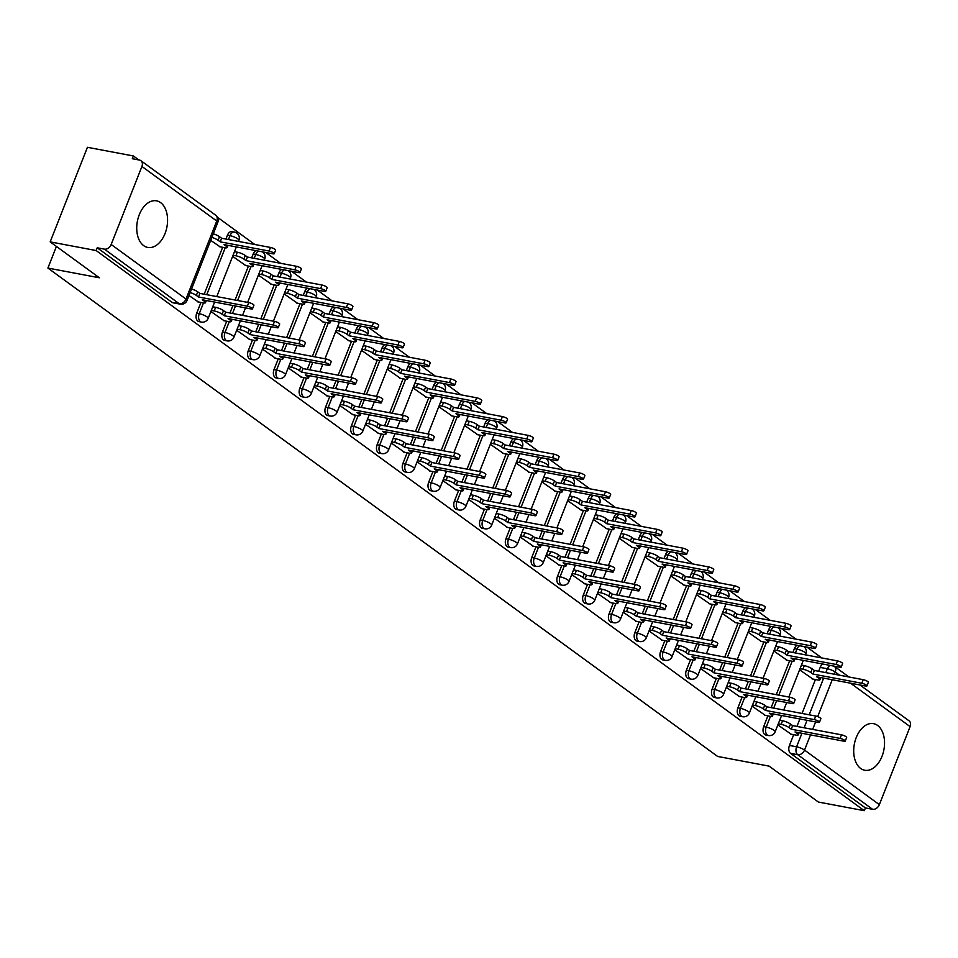<?xml version="1.0" encoding="UTF-8"?>
<svg xmlns="http://www.w3.org/2000/svg" width="958" height="958" viewBox="0 0 958 958"><rect width="100%" height="100%" fill="white"/><g stroke="black" fill="none" stroke-linecap="round" stroke-linejoin="round"><path stroke-width="1.44" d="M767.909 715.877L763.67 726.655A6.083 3.856 100.7 0 0 764.807 734.582A6.083 3.856 100.7 0 0 765.849 735.037L768.388 735.516A6.083 3.856 -79.3 0 1 767.346 735.061A6.083 3.856 -79.3 0 1 766.208 727.134L770.46 716.356M742.139 697.089L737.9 707.866A6.083 3.856 100.7 0 0 739.037 715.782A6.083 3.856 100.7 0 0 740.079 716.249L742.618 716.728A6.083 3.856 -79.3 0 1 741.576 716.261A6.083 3.856 -79.3 0 1 740.438 708.345L744.689 697.556M716.368 678.3L712.129 689.065A6.083 3.856 100.7 0 0 713.255 696.993A6.083 3.856 100.7 0 0 714.309 697.448L716.847 697.927A6.083 3.856 -79.3 0 1 715.806 697.472A6.083 3.856 -79.3 0 1 714.668 689.544L718.919 678.767M690.598 659.499L686.359 670.277A6.083 3.856 100.7 0 0 687.485 678.204A6.083 3.856 100.7 0 0 688.539 678.659L691.077 679.138A6.083 3.856 -79.3 0 1 690.023 678.683A6.083 3.856 -79.3 0 1 688.898 670.756L693.149 659.978M664.828 640.71L660.589 651.488A6.083 3.856 100.7 0 0 661.715 659.403A6.083 3.856 100.7 0 0 662.768 659.87L665.307 660.349A6.083 3.856 -79.3 0 1 664.253 659.882A6.083 3.856 -79.3 0 1 663.128 651.967L667.367 641.177M639.058 621.922L634.819 632.687A6.083 3.856 100.7 0 0 635.944 640.615A6.083 3.856 100.7 0 0 636.998 641.082L639.537 641.549A6.083 3.856 -79.3 0 1 638.483 641.094A6.083 3.856 -79.3 0 1 637.357 633.166L641.597 622.389M613.288 603.121L609.048 613.898A6.083 3.856 100.7 0 0 610.174 621.826A6.083 3.856 100.7 0 0 611.216 622.281L613.767 622.76A6.083 3.856 -79.3 0 1 612.713 622.305A6.083 3.856 -79.3 0 1 611.587 614.377L615.826 603.6M587.517 584.332L583.266 595.11A6.083 3.856 100.7 0 0 584.404 603.025A6.083 3.856 100.7 0 0 585.446 603.492L587.984 603.971A6.083 3.856 -79.3 0 1 586.943 603.504A6.083 3.856 -79.3 0 1 585.817 595.589L590.056 584.811M561.747 565.543L557.496 576.309A6.083 3.856 100.7 0 0 558.634 584.236A6.083 3.856 100.7 0 0 559.676 584.703L562.214 585.182A6.083 3.856 -79.3 0 1 561.172 584.715A6.083 3.856 -79.3 0 1 560.035 576.788L564.286 566.01M535.977 546.743L531.726 557.52A6.083 3.856 100.7 0 0 532.864 565.448A6.083 3.856 100.7 0 0 533.905 565.903L536.444 566.382A6.083 3.856 -79.3 0 1 535.402 565.927A6.083 3.856 -79.3 0 1 534.265 557.999L538.516 547.222M510.207 527.954L505.956 538.731A6.083 3.856 100.7 0 0 507.093 546.659A6.083 3.856 100.7 0 0 508.135 547.114L510.674 547.593A6.083 3.856 -79.3 0 1 509.632 547.126A6.083 3.856 -79.3 0 1 508.494 539.21L512.746 528.433M484.425 509.165L480.186 519.931A6.083 3.856 100.7 0 0 481.323 527.858A6.083 3.856 100.7 0 0 482.365 528.325L484.904 528.804A6.083 3.856 -79.3 0 1 483.862 528.337A6.083 3.856 -79.3 0 1 482.724 520.41L486.975 509.632M458.654 490.376L454.415 501.142A6.083 3.856 100.7 0 0 455.541 509.069A6.083 3.856 100.7 0 0 456.595 509.524L459.133 510.003A6.083 3.856 -79.3 0 1 458.092 509.548A6.083 3.856 -79.3 0 1 456.954 501.621L461.205 490.843M432.884 471.576L428.645 482.353A6.083 3.856 100.7 0 0 429.771 490.28A6.083 3.856 100.7 0 0 430.825 490.736L433.363 491.214A6.083 3.856 -79.3 0 1 432.321 490.759A6.083 3.856 -79.3 0 1 431.184 482.832L435.435 472.054M407.114 452.787L402.875 463.564A6.083 3.856 100.7 0 0 404.001 471.48A6.083 3.856 100.7 0 0 405.054 471.947L407.593 472.426A6.083 3.856 -79.3 0 1 406.539 471.959A6.083 3.856 -79.3 0 1 405.414 464.043L409.653 453.254M381.344 433.998L377.105 444.763A6.083 3.856 100.7 0 0 378.23 452.691A6.083 3.856 100.7 0 0 379.284 453.146L381.823 453.625A6.083 3.856 -79.3 0 1 380.769 453.17A6.083 3.856 -79.3 0 1 379.643 445.242L383.883 434.465M355.574 415.197L351.335 425.975A6.083 3.856 100.7 0 0 352.46 433.902A6.083 3.856 100.7 0 0 353.502 434.357L356.053 434.836A6.083 3.856 -79.3 0 1 354.999 434.381A6.083 3.856 -79.3 0 1 353.873 426.454L358.112 415.676M329.803 396.408L325.552 407.186A6.083 3.856 100.7 0 0 326.69 415.101A6.083 3.856 100.7 0 0 327.732 415.568L330.282 416.047A6.083 3.856 -79.3 0 1 329.229 415.58A6.083 3.856 -79.3 0 1 328.103 407.665L332.342 396.875M304.033 377.62L299.782 388.385A6.083 3.856 100.7 0 0 300.92 396.313A6.083 3.856 100.7 0 0 301.962 396.78L304.5 397.259A6.083 3.856 -79.3 0 1 303.458 396.792A6.083 3.856 -79.3 0 1 302.333 388.864L306.572 378.087M278.263 358.819L274.012 369.596A6.083 3.856 100.7 0 0 275.15 377.524A6.083 3.856 100.7 0 0 276.191 377.979L278.73 378.458A6.083 3.856 -79.3 0 1 277.688 378.003A6.083 3.856 -79.3 0 1 276.551 370.075L280.802 359.298M252.493 340.03L248.242 350.808A6.083 3.856 100.7 0 0 249.379 358.723A6.083 3.856 100.7 0 0 250.421 359.19L252.96 359.669A6.083 3.856 -79.3 0 1 251.918 359.202A6.083 3.856 -79.3 0 1 250.78 351.287L255.032 340.509M226.711 321.241L222.472 332.007A6.083 3.856 100.7 0 0 223.609 339.934A6.083 3.856 100.7 0 0 224.651 340.401L227.19 340.88A6.083 3.856 -79.3 0 1 226.148 340.413A6.083 3.856 -79.3 0 1 225.01 332.486L229.261 321.708M200.941 302.441L196.701 313.218A6.083 3.856 100.7 0 0 197.827 321.146A6.083 3.856 100.7 0 0 198.881 321.601L201.419 322.08A6.083 3.856 -79.3 0 1 200.378 321.625A6.083 3.856 -79.3 0 1 199.24 313.697L203.491 302.92M160.621 202.629A23.71 15.041 100.7 0 0 156.537 200.833A23.71 15.041 100.7 0 0 138.168 217.981A23.71 15.041 100.7 0 0 143.676 245.643A23.71 15.041 100.7 0 0 147.76 247.439A23.71 15.041 100.7 0 0 166.141 230.291A23.71 15.041 100.7 0 0 160.621 202.629M877.6 725.445A23.71 15.041 100.7 0 0 873.516 723.649A23.71 15.041 100.7 0 0 855.135 740.797A23.71 15.041 100.7 0 0 860.655 768.46A23.71 15.041 100.7 0 0 864.739 770.256A23.71 15.041 100.7 0 0 883.108 753.108A23.71 15.041 100.7 0 0 877.6 725.445M821.784 657.93L806.935 647.105M796.014 639.142L781.165 628.316M770.244 620.353L755.395 609.516M744.474 601.552L729.613 590.727M718.704 582.763L703.843 571.938M692.933 563.975L678.072 553.137M667.151 545.174L652.302 534.348M641.381 526.385L626.532 515.56M615.611 507.596L600.762 496.759M589.841 488.796L574.992 477.97M564.07 470.007L549.221 459.181M538.3 451.218L523.451 440.381M512.53 432.429L497.681 421.592M486.76 413.628L471.899 402.803M460.99 394.84L446.129 384.014M435.219 376.051L420.358 365.214M409.437 357.25L394.588 346.425M383.667 338.461L368.818 327.636M357.897 319.673L343.048 308.835M332.127 300.872L317.278 290.046M306.356 282.083L291.507 271.258M280.586 263.294L265.737 252.457M254.816 244.506L217.49 217.286M138.874 159.95L133.39 155.962L132.312 158.717L139.473 160.07A6.083 4.503 -53.9 0 1 140.874 160.669A6.083 4.503 -53.9 0 1 141.916 166.453L111.176 244.482L186.008 299.052L216.748 221.023L141.916 166.453M50.175 241.883L96.135 250.541L864.32 810.696L818.36 802.038L769.13 766.137L717.626 756.437L47.9 268.072L99.404 277.784L50.175 241.883L87.429 147.304L133.39 155.962M859.865 684.946L909.058 720.823A6.083 4.503 126.1 0 1 910.1 726.607L879.36 804.648A6.083 4.503 126.1 0 1 872.57 809.294L865.409 807.941L790.578 753.371A6.083 3.856 -79.3 0 1 789.44 745.444L793.691 734.666M796.936 726.427L799.882 718.955M802.05 713.459L815.414 679.521M818.659 671.283L820.18 667.415L827.341 668.756A6.083 3.856 -79.3 0 1 830.143 665.415M865.409 807.941L864.32 810.696M97.225 247.787L172.057 302.357A6.083 3.856 100.7 0 0 173.111 302.812L180.272 304.165A6.083 3.856 -79.3 0 1 179.218 303.698L104.386 249.128L97.225 247.787L96.135 250.541M104.386 249.128A6.083 4.503 -53.9 0 0 111.176 244.482M188.977 295.519L198.366 301.962M210.7 240.374L220.089 246.817M210.892 311.506L224.148 320.75M232.614 256.349L245.871 265.606M236.662 330.294L249.918 339.551M258.385 275.15L271.641 284.394M262.432 349.083L275.688 358.34M284.167 293.938L297.411 303.195M288.214 367.884L301.459 377.129M309.937 312.727L323.181 321.984M313.984 386.673L327.229 395.929M335.707 331.528L348.951 340.773M339.755 405.462L352.999 414.718M361.477 350.317L374.722 359.573M365.525 424.262L378.769 433.507M387.248 369.105L400.492 378.362M391.295 443.051L404.539 452.296M413.018 387.906L426.262 397.151M417.065 461.84L430.31 471.096M438.788 406.695L452.032 415.952M442.836 480.629L456.08 489.885M464.558 425.484L477.803 434.74M468.606 499.429L481.862 508.674M490.328 444.284L503.585 453.529M494.376 518.218L507.632 527.475M516.099 463.073L529.355 472.318M520.146 537.007L533.402 546.264M541.869 481.862L555.125 491.119M545.928 555.808L559.173 565.052M567.651 500.651L580.895 509.907M571.698 574.596L584.943 583.853M593.421 519.452L606.665 528.696M597.469 593.385L610.713 602.642M619.191 538.24L632.436 547.497M623.239 612.186L636.483 621.431M644.962 557.029L658.206 566.286M649.009 630.975L662.253 640.219M670.732 575.83L683.976 585.075M674.779 649.764L688.024 659.02M696.502 594.619L709.746 603.875M700.549 668.552L713.794 677.809M722.272 613.407L735.516 622.664M726.32 687.353L739.564 696.598M748.042 632.208L761.299 641.453M752.09 706.142L765.346 715.398M773.813 650.997L787.069 660.242M771.166 707.639L774.112 700.154M776.267 694.658L789.643 660.733M792.889 652.494L794.41 648.614L796.948 649.093A6.083 3.856 -79.3 0 1 799.75 645.752M745.396 688.85L748.33 681.366M750.497 675.869L763.861 641.944M767.119 633.693L768.639 629.825L771.178 630.304A6.083 3.856 -79.3 0 1 773.98 626.963M719.614 670.049L722.56 662.577M724.727 657.08L738.091 623.143M741.336 614.904L742.869 611.036L745.408 611.515A6.083 3.856 -79.3 0 1 748.21 608.162M693.843 651.26L696.789 643.788M698.957 638.279L712.321 604.354M715.566 596.115L717.099 592.248L719.638 592.727A6.083 3.856 -79.3 0 1 722.44 589.374M668.073 632.472L671.019 624.987M673.187 619.491L686.551 585.566M689.796 577.315L691.329 573.447L693.867 573.926A6.083 3.856 -79.3 0 1 696.67 570.585M642.303 613.671L645.249 606.198M647.416 600.702L660.78 566.765M664.026 558.526L665.547 554.658L668.097 555.137A6.083 3.856 -79.3 0 1 670.899 551.784M616.533 594.882L619.479 587.41M621.646 581.913L635.01 547.976M638.256 539.737L639.776 535.869L642.327 536.348A6.083 3.856 -79.3 0 1 645.129 532.995M590.763 576.093L593.709 568.609M595.876 563.112L609.24 529.187M612.485 520.948L614.006 517.069L616.545 517.548A6.083 3.856 -79.3 0 1 619.359 514.207M564.992 557.293L567.938 549.82M570.106 544.324L583.47 510.398M586.715 502.148L588.236 498.28L590.775 498.759A6.083 3.856 -79.3 0 1 593.589 495.418M539.222 538.504L542.168 531.031M544.336 525.535L557.7 491.598M560.945 483.359L562.466 479.491L565.004 479.97A6.083 3.856 -79.3 0 1 567.819 476.617M513.452 519.715L516.398 512.231M518.553 506.734L531.929 472.809M535.175 464.57L536.696 460.69L539.234 461.169A6.083 3.856 -79.3 0 1 542.036 457.828M487.682 500.926L490.628 493.442M492.783 487.945L506.147 454.02M509.405 445.769L510.925 441.901L513.464 442.38A6.083 3.856 -79.3 0 1 516.266 439.039M461.9 482.125L464.846 474.653M467.013 469.157L480.377 435.219M483.622 426.981L485.155 423.113L487.694 423.592A6.083 3.856 -79.3 0 1 490.496 420.239M436.13 463.337L439.075 455.852M441.243 450.356L454.607 416.431M457.852 408.192L459.385 404.312L461.924 404.791A6.083 3.856 -79.3 0 1 464.726 401.45M410.359 444.548L413.305 437.064M415.473 431.567L428.837 397.642M432.082 389.391L433.615 385.523L436.153 386.002A6.083 3.856 -79.3 0 1 438.956 382.661M384.589 425.747L387.535 418.275M389.702 412.778L403.067 378.841M406.312 370.602L407.845 366.734L410.383 367.213A6.083 3.856 -79.3 0 1 413.185 363.86M358.819 406.958L361.765 399.486M363.932 393.978L377.296 360.052M380.542 351.814L382.062 347.946L384.613 348.425A6.083 3.856 -79.3 0 1 387.415 345.072M333.049 388.17L335.995 380.685M338.162 375.189L351.526 341.264M354.771 333.013L356.292 329.145L358.831 329.624A6.083 3.856 -79.3 0 1 361.645 326.283M307.279 369.369L310.224 361.896M312.392 356.4L325.756 322.463M329.001 314.224L330.522 310.356L333.061 310.835A6.083 3.856 -79.3 0 1 335.875 307.482M281.508 350.58L284.454 343.108M286.622 337.611L299.986 303.674M303.231 295.435L304.752 291.567L307.29 292.046A6.083 3.856 -79.3 0 1 310.105 288.693M255.738 331.791L258.684 324.307M260.839 318.81L274.216 284.885M277.461 276.646L278.982 272.767L281.52 273.246A6.083 3.856 -79.3 0 1 284.322 269.905M229.968 312.991L232.914 305.518M235.069 300.022L248.433 266.096M251.691 257.846L253.211 253.978L255.75 254.457A6.083 3.856 -79.3 0 1 258.552 251.116M204.186 294.202L222.663 247.296M225.92 239.057L227.441 235.189L229.98 235.668A6.083 3.856 -79.3 0 1 234.411 232.099L231.872 231.62A6.083 3.856 100.7 0 0 227.441 235.189M56.426 246.434L47.9 268.072M777.86 724.931L791.116 734.187M799.583 669.786L812.839 679.042M797.212 645.273A6.083 3.856 100.7 0 0 794.41 648.614M771.441 626.484A6.083 3.856 100.7 0 0 768.639 629.825M745.671 607.683A6.083 3.856 100.7 0 0 742.869 611.036M719.901 588.895A6.083 3.856 100.7 0 0 717.099 592.248M694.131 570.106A6.083 3.856 100.7 0 0 691.329 573.447M668.361 551.305A6.083 3.856 100.7 0 0 665.547 554.658M642.59 532.516A6.083 3.856 100.7 0 0 639.776 535.869M616.82 513.727A6.083 3.856 100.7 0 0 614.006 517.069M591.038 494.939A6.083 3.856 100.7 0 0 588.236 498.28M565.268 476.138A6.083 3.856 100.7 0 0 562.466 479.491M539.498 457.349A6.083 3.856 100.7 0 0 536.696 460.69M513.727 438.56A6.083 3.856 100.7 0 0 510.925 441.901M487.957 419.76A6.083 3.856 100.7 0 0 485.155 423.113M462.187 400.971A6.083 3.856 100.7 0 0 459.385 404.312M436.417 382.182A6.083 3.856 100.7 0 0 433.615 385.523M410.647 363.381A6.083 3.856 100.7 0 0 407.845 366.734M384.876 344.593A6.083 3.856 100.7 0 0 382.062 347.946M359.106 325.804A6.083 3.856 100.7 0 0 356.292 329.145M333.324 307.003A6.083 3.856 100.7 0 0 330.522 310.356M307.554 288.214A6.083 3.856 100.7 0 0 304.752 291.567M281.784 269.426A6.083 3.856 100.7 0 0 278.982 272.767M256.014 250.637A6.083 3.856 100.7 0 0 253.211 253.978M822.982 664.062A6.083 3.856 100.7 0 0 820.18 667.415M197.611 301.818L203.12 302.86A6.083 1.353 -158.5 0 0 205.479 302.68A6.083 1.353 -158.5 0 0 204.437 301.315L202.294 299.746L251.14 308.955A3.497 0.778 -158.5 0 0 252.493 308.847A3.497 0.778 -158.5 0 0 250.864 307.446A3.497 0.778 -158.5 0 0 247.344 306.177L198.486 296.98L196.342 295.411A6.083 1.353 -158.5 0 0 190.139 292.561M191.552 288.981A6.083 1.353 21.5 0 1 197.755 291.831L199.899 293.399L248.757 302.596A3.497 0.778 21.5 0 1 252.277 303.854A3.497 0.778 21.5 0 1 253.906 305.267L252.493 308.847M198.486 296.98L199.899 293.399M213.275 233.824A6.083 1.353 21.5 0 1 219.478 236.686L221.621 238.243L220.208 241.835L218.065 240.266A6.083 1.353 -158.5 0 0 211.862 237.416M219.334 246.673L224.843 247.703A6.083 1.353 -158.5 0 0 227.202 247.523A6.083 1.353 -158.5 0 0 226.16 246.17L224.016 244.601L272.862 253.81A3.497 0.778 -158.5 0 0 274.216 253.702A3.497 0.778 -158.5 0 0 272.587 252.301A3.497 0.778 -158.5 0 0 269.066 251.032L220.208 241.835M221.621 238.243L270.479 247.451A3.497 0.778 21.5 0 1 274 248.709A3.497 0.778 21.5 0 1 275.629 250.122L274.216 253.702M223.382 320.607L228.89 321.649A6.083 1.353 -158.5 0 0 231.249 321.469A6.083 1.353 -158.5 0 0 230.207 320.104L228.064 318.547L276.91 327.744A3.497 0.778 -158.5 0 0 278.263 327.636A3.497 0.778 -158.5 0 0 276.634 326.235A3.497 0.778 -158.5 0 0 273.114 324.978L224.268 315.769L222.112 314.212A6.083 1.353 -158.5 0 0 214.197 310.931L215.598 307.338A6.083 1.353 21.5 0 1 223.525 310.62L225.669 312.188L274.527 321.385A3.497 0.778 21.5 0 1 278.048 322.654A3.497 0.778 21.5 0 1 279.676 324.055L278.263 327.636M212.748 306.799L215.598 307.338M211.335 310.392L214.197 310.931M224.268 315.769L225.669 312.188M249.164 339.407L254.66 340.437A6.083 1.353 -158.5 0 0 257.019 340.258A6.083 1.353 -158.5 0 0 255.978 338.904L253.834 337.336L302.68 346.533A3.497 0.778 -158.5 0 0 304.033 346.437A3.497 0.778 -158.5 0 0 302.405 345.024A3.497 0.778 -158.5 0 0 298.884 343.766L250.038 334.57L247.882 333.001A6.083 1.353 -158.5 0 0 239.967 329.72L241.38 326.139A6.083 1.353 21.5 0 1 249.296 329.42L251.451 330.977L300.297 340.186A3.497 0.778 21.5 0 1 303.818 341.443A3.497 0.778 21.5 0 1 305.446 342.844L304.033 346.437M238.518 325.6L241.38 326.139M237.105 329.181L239.967 329.72M250.038 334.57L251.451 330.977M274.934 358.196L280.443 359.238A6.083 1.353 -158.5 0 0 282.79 359.058A6.083 1.353 -158.5 0 0 281.748 357.693L279.604 356.125L328.45 365.333A3.497 0.778 -158.5 0 0 329.803 365.226A3.497 0.778 -158.5 0 0 328.175 363.824A3.497 0.778 -158.5 0 0 324.654 362.555L275.808 353.358L273.653 351.79A6.083 1.353 -158.5 0 0 265.737 348.508L267.15 344.928A6.083 1.353 21.5 0 1 275.066 348.209L277.221 349.778L326.067 358.975A3.497 0.778 21.5 0 1 329.588 360.232A3.497 0.778 21.5 0 1 331.217 361.645L329.803 365.226M264.288 344.389L267.15 344.928M262.875 347.97L265.737 348.508M275.808 353.358L277.221 349.778M234.471 251.655L237.321 252.194A6.083 1.353 21.5 0 1 245.248 255.475L247.392 257.043L245.99 260.624L243.835 259.055A6.083 1.353 -158.5 0 0 235.919 255.774L233.057 255.247M245.116 265.462L250.613 266.504A6.083 1.353 -158.5 0 0 252.972 266.324A6.083 1.353 -158.5 0 0 251.93 264.959L249.787 263.39L298.633 272.599A3.497 0.778 -158.5 0 0 299.986 272.491A3.497 0.778 -158.5 0 0 298.357 271.09A3.497 0.778 -158.5 0 0 294.836 269.833L245.99 260.624M247.392 257.043L296.25 266.24A3.497 0.778 21.5 0 1 299.77 267.498A3.497 0.778 21.5 0 1 301.399 268.911L299.986 272.491M260.241 270.455L263.103 270.982A6.083 1.353 21.5 0 1 271.018 274.263L273.174 275.832L271.761 279.413L269.605 277.856A6.083 1.353 -158.5 0 0 261.69 274.575L258.828 274.036M270.886 284.251L276.383 285.292A6.083 1.353 -158.5 0 0 278.742 285.113A6.083 1.353 -158.5 0 0 277.7 283.76L275.557 282.191L324.403 291.388A3.497 0.778 -158.5 0 0 325.756 291.292A3.497 0.778 -158.5 0 0 324.127 289.879A3.497 0.778 -158.5 0 0 320.607 288.621L271.761 279.413M273.174 275.832L322.02 285.029A3.497 0.778 21.5 0 1 325.54 286.298A3.497 0.778 21.5 0 1 327.169 287.699L325.756 291.292M286.011 289.244L288.873 289.783A6.083 1.353 21.5 0 1 296.788 293.064L298.944 294.621L297.531 298.213L295.375 296.645A6.083 1.353 -158.5 0 0 287.46 293.364L284.598 292.825M296.657 303.051L302.165 304.081A6.083 1.353 -158.5 0 0 304.512 303.902A6.083 1.353 -158.5 0 0 303.47 302.548L301.327 300.98L350.173 310.188A3.497 0.778 -158.5 0 0 351.526 310.081A3.497 0.778 -158.5 0 0 349.898 308.668A3.497 0.778 -158.5 0 0 346.377 307.41L297.531 298.213M298.944 294.621L347.79 303.83A3.497 0.778 21.5 0 1 351.311 305.087A3.497 0.778 21.5 0 1 352.939 306.488L351.526 310.081M300.704 376.985L306.213 378.027A6.083 1.353 -158.5 0 0 308.56 377.847A6.083 1.353 -158.5 0 0 307.518 376.482L305.374 374.925L354.221 384.122A3.497 0.778 -158.5 0 0 355.574 384.014A3.497 0.778 -158.5 0 0 353.945 382.613A3.497 0.778 -158.5 0 0 350.424 381.356L301.578 372.147L299.423 370.578A6.083 1.353 -158.5 0 0 291.507 367.309L292.92 363.717A6.083 1.353 21.5 0 1 300.836 366.998L302.991 368.567L351.837 377.763A3.497 0.778 21.5 0 1 355.358 379.033A3.497 0.778 21.5 0 1 356.987 380.434L355.574 384.014M290.058 363.178L292.92 363.717M288.645 366.77L291.507 367.309M301.578 372.147L302.991 368.567M326.474 395.786L331.983 396.816A6.083 1.353 -158.5 0 0 334.33 396.636A6.083 1.353 -158.5 0 0 333.3 395.283L331.145 393.714L380.003 402.911A3.497 0.778 -158.5 0 0 381.356 402.815A3.497 0.778 -158.5 0 0 379.715 401.402A3.497 0.778 -158.5 0 0 376.195 400.145L327.349 390.948L325.205 389.379A6.083 1.353 -158.5 0 0 317.278 386.098L318.691 382.517A6.083 1.353 21.5 0 1 326.606 385.787L328.762 387.355L377.608 396.564A3.497 0.778 21.5 0 1 381.128 397.821A3.497 0.778 21.5 0 1 382.757 399.223L381.356 402.815M315.829 381.979L318.691 382.517M314.416 385.559L317.278 386.098M327.349 390.948L328.762 387.355M311.781 308.033L314.643 308.572A6.083 1.353 21.5 0 1 322.559 311.853L324.714 313.422L323.301 317.002L321.158 315.433A6.083 1.353 -158.5 0 0 313.23 312.152L310.368 311.613M322.427 321.84L327.935 322.882A6.083 1.353 -158.5 0 0 330.282 322.702A6.083 1.353 -158.5 0 0 329.241 321.337L327.097 319.768L375.943 328.977A3.497 0.778 -158.5 0 0 377.296 328.869A3.497 0.778 -158.5 0 0 375.668 327.468A3.497 0.778 -158.5 0 0 372.147 326.199L323.301 317.002M324.714 313.422L373.56 322.618A3.497 0.778 21.5 0 1 377.081 323.876A3.497 0.778 21.5 0 1 378.709 325.289L377.296 328.869M337.551 326.822L340.413 327.361A6.083 1.353 21.5 0 1 348.341 330.642L350.484 332.21L349.071 335.791L346.928 334.234A6.083 1.353 -158.5 0 0 339 330.953L336.138 330.414M348.197 340.629L353.706 341.671A6.083 1.353 -158.5 0 0 356.053 341.491A6.083 1.353 -158.5 0 0 355.023 340.126L352.867 338.569L401.725 347.766A3.497 0.778 -158.5 0 0 403.079 347.658A3.497 0.778 -158.5 0 0 401.438 346.257A3.497 0.778 -158.5 0 0 397.917 345L349.071 335.791M350.484 332.21L399.33 341.407A3.497 0.778 21.5 0 1 402.851 342.677A3.497 0.778 21.5 0 1 404.492 344.078L403.079 347.658M352.245 414.575L357.753 415.616A6.083 1.353 -158.5 0 0 360.1 415.425A6.083 1.353 -158.5 0 0 359.07 414.072L356.915 412.503L405.773 421.712A3.497 0.778 -158.5 0 0 407.126 421.604A3.497 0.778 -158.5 0 0 405.485 420.203A3.497 0.778 -158.5 0 0 401.965 418.933L353.119 409.737L350.975 408.168A6.083 1.353 -158.5 0 0 343.048 404.887L344.461 401.306A6.083 1.353 21.5 0 1 352.388 404.587L354.532 406.156L403.378 415.353A3.497 0.778 21.5 0 1 406.899 416.61A3.497 0.778 21.5 0 1 408.539 418.023L407.126 421.604M341.599 400.767L344.461 401.306M340.186 404.348L343.048 404.887M353.119 409.737L354.532 406.156M378.015 433.363L383.523 434.405A6.083 1.353 -158.5 0 0 385.87 434.225A6.083 1.353 -158.5 0 0 384.841 432.86L382.685 431.304L431.543 440.5A3.497 0.778 -158.5 0 0 432.896 440.393A3.497 0.778 -158.5 0 0 431.256 438.992A3.497 0.778 -158.5 0 0 427.735 437.734L378.889 428.525L376.745 426.957A6.083 1.353 -158.5 0 0 368.818 423.687L370.231 420.095A6.083 1.353 21.5 0 1 378.159 423.376L380.302 424.945L429.148 434.142A3.497 0.778 21.5 0 1 432.669 435.411A3.497 0.778 21.5 0 1 434.309 436.812L432.896 440.393M367.369 419.556L370.231 420.095M365.956 423.149L368.818 423.687M378.889 428.525L380.302 424.945M403.785 452.164L409.294 453.194A6.083 1.353 -158.5 0 0 411.653 453.014A6.083 1.353 -158.5 0 0 410.611 451.661L408.455 450.092L457.313 459.289A3.497 0.778 -158.5 0 0 458.666 459.193A3.497 0.778 -158.5 0 0 457.026 457.78A3.497 0.778 -158.5 0 0 453.517 456.523L404.659 447.314L402.516 445.757A6.083 1.353 -158.5 0 0 394.588 442.476L396.001 438.896A6.083 1.353 21.5 0 1 403.929 442.165L406.072 443.734L454.918 452.942A3.497 0.778 21.5 0 1 458.439 454.2A3.497 0.778 21.5 0 1 460.079 455.601L458.666 459.193M393.139 438.357L396.001 438.896M391.738 441.937L394.588 442.476M404.659 447.314L406.072 443.734M429.555 470.953L435.064 471.983A6.083 1.353 -158.5 0 0 437.423 471.803A6.083 1.353 -158.5 0 0 436.381 470.45L434.237 468.881L483.083 478.09A3.497 0.778 -158.5 0 0 484.437 477.982A3.497 0.778 -158.5 0 0 482.796 476.569A3.497 0.778 -158.5 0 0 479.287 475.312L430.429 466.115L428.286 464.546A6.083 1.353 -158.5 0 0 420.358 461.265L421.771 457.685A6.083 1.353 21.5 0 1 429.699 460.966L431.842 462.522L480.7 471.731A3.497 0.778 21.5 0 1 484.209 472.989A3.497 0.778 21.5 0 1 485.85 474.402L484.437 477.982M418.921 457.146L421.771 457.685M417.508 460.726L420.358 461.265M430.429 466.115L431.842 462.522M455.325 489.742L460.834 490.783A6.083 1.353 -158.5 0 0 463.193 490.604A6.083 1.353 -158.5 0 0 462.151 489.239L460.008 487.67L508.854 496.879A3.497 0.778 -158.5 0 0 510.207 496.771A3.497 0.778 -158.5 0 0 508.578 495.37A3.497 0.778 -158.5 0 0 505.058 494.1L456.2 484.904L454.056 483.335A6.083 1.353 -158.5 0 0 446.129 480.054L447.542 476.473A6.083 1.353 21.5 0 1 455.469 479.754L457.613 481.323L506.471 490.52A3.497 0.778 21.5 0 1 509.991 491.777A3.497 0.778 21.5 0 1 511.62 493.19L510.207 496.771M444.692 475.934L447.542 476.473M443.279 479.527L446.129 480.054M456.2 484.904L457.613 481.323M481.096 508.53L486.604 509.572A6.083 1.353 -158.5 0 0 488.963 509.393A6.083 1.353 -158.5 0 0 487.921 508.039L485.778 506.471L534.624 515.667A3.497 0.778 -158.5 0 0 535.977 515.56A3.497 0.778 -158.5 0 0 534.348 514.159A3.497 0.778 -158.5 0 0 530.828 512.901L481.97 503.692L479.826 502.136A6.083 1.353 -158.5 0 0 471.899 498.855L473.312 495.262A6.083 1.353 21.5 0 1 481.239 498.543L483.383 500.112L532.241 509.309A3.497 0.778 21.5 0 1 535.761 510.578A3.497 0.778 21.5 0 1 537.39 511.979L535.977 515.56M470.462 494.723L473.312 495.262M469.049 498.316L471.899 498.855M481.97 503.692L483.383 500.112M506.878 527.331L512.374 528.361A6.083 1.353 -158.5 0 0 514.733 528.181A6.083 1.353 -158.5 0 0 513.692 526.828L511.548 525.259L560.394 534.456A3.497 0.778 -158.5 0 0 561.747 534.36A3.497 0.778 -158.5 0 0 560.119 532.947A3.497 0.778 -158.5 0 0 556.598 531.69L507.752 522.493L505.596 520.924A6.083 1.353 -158.5 0 0 497.681 517.643L499.082 514.063A6.083 1.353 21.5 0 1 507.01 517.344L509.165 518.901L558.011 528.109A3.497 0.778 21.5 0 1 561.532 529.367A3.497 0.778 21.5 0 1 563.16 530.768L561.747 534.36M496.232 513.524L499.082 514.063M494.819 517.104L497.681 517.643M507.752 522.493L509.165 518.901M532.648 546.12L538.145 547.162A6.083 1.353 -158.5 0 0 540.504 546.982A6.083 1.353 -158.5 0 0 539.462 545.617L537.318 544.048L586.164 553.257A3.497 0.778 -158.5 0 0 587.517 553.149A3.497 0.778 -158.5 0 0 585.889 551.748A3.497 0.778 -158.5 0 0 582.368 550.479L533.522 541.282L531.367 539.713A6.083 1.353 -158.5 0 0 523.451 536.432L524.864 532.852A6.083 1.353 21.5 0 1 532.78 536.133L534.935 537.701L583.781 546.898A3.497 0.778 21.5 0 1 587.302 548.156A3.497 0.778 21.5 0 1 588.931 549.569L587.517 553.149M522.002 532.313L524.864 532.852M520.589 535.893L523.451 536.432M533.522 541.282L534.935 537.701M363.321 345.622L366.184 346.161A6.083 1.353 21.5 0 1 374.111 349.442L376.255 350.999L374.841 354.592L372.698 353.023A6.083 1.353 -158.5 0 0 364.77 349.742L361.908 349.203M373.967 359.43L379.476 360.459A6.083 1.353 -158.5 0 0 381.823 360.28A6.083 1.353 -158.5 0 0 380.793 358.927L378.638 357.358L427.496 366.555A3.497 0.778 -158.5 0 0 428.849 366.459A3.497 0.778 -158.5 0 0 427.208 365.046A3.497 0.778 -158.5 0 0 423.687 363.789L374.841 354.592M376.255 350.999L425.101 360.208A3.497 0.778 21.5 0 1 428.621 361.465A3.497 0.778 21.5 0 1 430.262 362.866L428.849 366.459M389.092 364.411L391.954 364.95A6.083 1.353 21.5 0 1 399.881 368.231L402.025 369.8L400.612 373.381L398.468 371.812A6.083 1.353 -158.5 0 0 390.541 368.531L387.691 367.992M399.737 378.218L405.246 379.26A6.083 1.353 -158.5 0 0 407.593 379.081A6.083 1.353 -158.5 0 0 406.563 377.715L404.408 376.147L453.266 385.356A3.497 0.778 -158.5 0 0 454.619 385.248A3.497 0.778 -158.5 0 0 452.978 383.847A3.497 0.778 -158.5 0 0 449.458 382.577L400.612 373.381M402.025 369.8L450.871 378.997A3.497 0.778 21.5 0 1 454.391 380.254A3.497 0.778 21.5 0 1 456.032 381.667L454.619 385.248M414.874 383.2L417.724 383.739A6.083 1.353 21.5 0 1 425.651 387.02L427.795 388.589L426.382 392.169L424.238 390.601A6.083 1.353 -158.5 0 0 416.311 387.331L413.461 386.793M425.508 397.007L431.016 398.049A6.083 1.353 -158.5 0 0 433.375 397.869A6.083 1.353 -158.5 0 0 432.333 396.504L430.19 394.947L479.036 404.144A3.497 0.778 -158.5 0 0 480.389 404.036A3.497 0.778 -158.5 0 0 478.749 402.635A3.497 0.778 -158.5 0 0 475.24 401.378L426.382 392.169M427.795 388.589L476.641 397.786A3.497 0.778 21.5 0 1 480.162 399.055A3.497 0.778 21.5 0 1 481.802 400.456L480.389 404.036M440.644 402.001L443.494 402.54A6.083 1.353 21.5 0 1 451.422 405.809L453.565 407.378L452.152 410.97L450.009 409.401A6.083 1.353 -158.5 0 0 442.081 406.12L439.231 405.581M451.278 415.808L456.786 416.838A6.083 1.353 -158.5 0 0 459.145 416.658A6.083 1.353 -158.5 0 0 458.104 415.305L455.96 413.736L504.806 422.933A3.497 0.778 -158.5 0 0 506.159 422.837A3.497 0.778 -158.5 0 0 504.531 421.424A3.497 0.778 -158.5 0 0 501.01 420.167L452.152 410.97M453.565 407.378L502.423 416.586A3.497 0.778 21.5 0 1 505.932 417.844A3.497 0.778 21.5 0 1 507.572 419.245L506.159 422.837M466.414 420.79L469.264 421.328A6.083 1.353 21.5 0 1 477.192 424.61L479.335 426.178L477.922 429.759L475.779 428.19A6.083 1.353 -158.5 0 0 467.851 424.909L465.001 424.37M477.048 434.597L482.557 435.639A6.083 1.353 -158.5 0 0 484.916 435.447A6.083 1.353 -158.5 0 0 483.874 434.094L481.73 432.525L530.576 441.734A3.497 0.778 -158.5 0 0 531.929 441.626A3.497 0.778 -158.5 0 0 530.301 440.225A3.497 0.778 -158.5 0 0 526.78 438.956L477.922 429.759M479.335 426.178L528.193 435.375A3.497 0.778 21.5 0 1 531.714 436.632A3.497 0.778 21.5 0 1 533.343 438.046L531.929 441.626M492.184 439.578L495.035 440.117A6.083 1.353 21.5 0 1 502.962 443.398L505.106 444.967L503.704 448.548L501.549 446.979A6.083 1.353 -158.5 0 0 493.633 443.71L490.771 443.171M502.818 453.385L508.327 454.427A6.083 1.353 -158.5 0 0 510.686 454.248A6.083 1.353 -158.5 0 0 509.644 452.883L507.501 451.326L556.347 460.523A3.497 0.778 -158.5 0 0 557.7 460.415A3.497 0.778 -158.5 0 0 556.071 459.014A3.497 0.778 -158.5 0 0 552.55 457.756L503.704 448.548M505.106 444.967L553.964 454.164A3.497 0.778 21.5 0 1 557.484 455.433A3.497 0.778 21.5 0 1 559.113 456.834L557.7 460.415M517.955 458.379L520.817 458.918A6.083 1.353 21.5 0 1 528.732 462.187L530.888 463.756L529.475 467.336L527.319 465.78A6.083 1.353 -158.5 0 0 519.404 462.498L516.542 461.96M528.6 472.186L534.097 473.216A6.083 1.353 -158.5 0 0 536.456 473.036A6.083 1.353 -158.5 0 0 535.414 471.683L533.271 470.115L582.117 479.311A3.497 0.778 -158.5 0 0 583.47 479.216A3.497 0.778 -158.5 0 0 581.841 477.803A3.497 0.778 -158.5 0 0 578.321 476.545L529.475 467.336M530.888 463.756L579.734 472.965A3.497 0.778 21.5 0 1 583.254 474.222A3.497 0.778 21.5 0 1 584.883 475.623L583.47 479.216M543.725 477.168L546.587 477.707A6.083 1.353 21.5 0 1 554.502 480.988L556.658 482.545L555.245 486.137L553.089 484.568A6.083 1.353 -158.5 0 0 545.174 481.287L542.312 480.748M554.371 490.975L559.879 492.005A6.083 1.353 -158.5 0 0 562.226 491.825A6.083 1.353 -158.5 0 0 561.184 490.472L559.041 488.903L607.887 498.112A3.497 0.778 -158.5 0 0 609.24 498.004A3.497 0.778 -158.5 0 0 607.611 496.591A3.497 0.778 -158.5 0 0 604.091 495.334L555.245 486.137M556.658 482.545L605.504 491.753A3.497 0.778 21.5 0 1 609.025 493.011A3.497 0.778 21.5 0 1 610.653 494.424L609.24 498.004M558.418 564.909L563.927 565.95A6.083 1.353 -158.5 0 0 566.274 565.771A6.083 1.353 -158.5 0 0 565.232 564.406L563.088 562.849L611.934 572.046A3.497 0.778 -158.5 0 0 613.288 571.938A3.497 0.778 -158.5 0 0 611.659 570.537A3.497 0.778 -158.5 0 0 608.138 569.28L559.292 560.071L557.137 558.514A6.083 1.353 -158.5 0 0 549.221 555.233L550.634 551.64A6.083 1.353 21.5 0 1 558.55 554.921L560.705 556.49L609.551 565.687A3.497 0.778 21.5 0 1 613.072 566.956A3.497 0.778 21.5 0 1 614.701 568.357L613.288 571.938M547.772 551.101L550.634 551.64M546.359 554.694L549.221 555.233M559.292 560.071L560.705 556.49M584.188 583.709L589.697 584.739A6.083 1.353 -158.5 0 0 592.044 584.56A6.083 1.353 -158.5 0 0 591.014 583.206L588.859 581.638L637.717 590.835A3.497 0.778 -158.5 0 0 639.07 590.739A3.497 0.778 -158.5 0 0 637.429 589.326A3.497 0.778 -158.5 0 0 633.909 588.068L585.063 578.871L582.919 577.303A6.083 1.353 -158.5 0 0 574.992 574.022L576.405 570.441A6.083 1.353 21.5 0 1 584.32 573.71L586.476 575.279L635.322 584.488A3.497 0.778 21.5 0 1 638.842 585.745A3.497 0.778 21.5 0 1 640.471 587.146L639.07 590.739M573.543 569.902L576.405 570.441M572.13 573.483L574.992 574.022M585.063 578.871L586.476 575.279M609.959 602.498L615.467 603.54A6.083 1.353 -158.5 0 0 617.814 603.348A6.083 1.353 -158.5 0 0 616.784 601.995L614.629 600.427L663.487 609.635A3.497 0.778 -158.5 0 0 664.84 609.528A3.497 0.778 -158.5 0 0 663.199 608.126A3.497 0.778 -158.5 0 0 659.679 606.857L610.833 597.66L608.689 596.092A6.083 1.353 -158.5 0 0 600.762 592.81L602.175 589.23A6.083 1.353 21.5 0 1 610.102 592.511L612.246 594.08L661.092 603.277A3.497 0.778 21.5 0 1 664.612 604.534A3.497 0.778 21.5 0 1 666.253 605.947L664.84 609.528M599.313 588.691L602.175 589.23M597.9 592.272L600.762 592.81M610.833 597.66L612.246 594.08M635.729 621.287L641.237 622.329A6.083 1.353 -158.5 0 0 643.584 622.149A6.083 1.353 -158.5 0 0 642.555 620.784L640.399 619.227L689.257 628.424A3.497 0.778 -158.5 0 0 690.61 628.316A3.497 0.778 -158.5 0 0 688.97 626.915A3.497 0.778 -158.5 0 0 685.449 625.658L636.603 616.449L634.459 614.88A6.083 1.353 -158.5 0 0 626.532 611.611L627.945 608.019A6.083 1.353 21.5 0 1 635.873 611.3L638.016 612.869L686.862 622.065A3.497 0.778 21.5 0 1 690.383 623.335A3.497 0.778 21.5 0 1 692.023 624.736L690.61 628.316M625.083 607.48L627.945 608.019M623.67 611.072L626.532 611.611M636.603 616.449L638.016 612.869M661.499 640.088L667.008 641.118A6.083 1.353 -158.5 0 0 669.367 640.938A6.083 1.353 -158.5 0 0 668.325 639.585L666.169 638.016L715.027 647.213A3.497 0.778 -158.5 0 0 716.38 647.117A3.497 0.778 -158.5 0 0 714.74 645.704A3.497 0.778 -158.5 0 0 711.231 644.447L662.373 635.25L660.23 633.681A6.083 1.353 -158.5 0 0 652.302 630.4L653.715 626.819A6.083 1.353 21.5 0 1 661.643 630.089L663.786 631.657L712.632 640.866A3.497 0.778 21.5 0 1 716.153 642.123A3.497 0.778 21.5 0 1 717.793 643.525L716.38 647.117M650.853 626.281L653.715 626.819M649.452 629.861L652.302 630.4M662.373 635.25L663.786 631.657M687.269 658.876L692.778 659.918A6.083 1.353 -158.5 0 0 695.137 659.727A6.083 1.353 -158.5 0 0 694.095 658.374L691.951 656.805L740.797 666.014A3.497 0.778 -158.5 0 0 742.151 665.906A3.497 0.778 -158.5 0 0 740.51 664.505A3.497 0.778 -158.5 0 0 737.001 663.235L688.143 654.039L686 652.47A6.083 1.353 -158.5 0 0 678.072 649.189L679.485 645.608A6.083 1.353 21.5 0 1 687.413 648.889L689.556 650.446L738.414 659.655A3.497 0.778 21.5 0 1 741.923 660.912A3.497 0.778 21.5 0 1 743.564 662.325L742.151 665.906M676.635 645.069L679.485 645.608M675.222 648.65L678.072 649.189M688.143 654.039L689.556 650.446M569.495 495.957L572.357 496.495A6.083 1.353 21.5 0 1 580.273 499.777L582.428 501.345L581.015 504.926L578.86 503.357A6.083 1.353 -158.5 0 0 570.944 500.076L568.082 499.549M580.141 509.764L585.649 510.806A6.083 1.353 -158.5 0 0 587.996 510.626A6.083 1.353 -158.5 0 0 586.955 509.261L584.811 507.692L633.657 516.901A3.497 0.778 -158.5 0 0 635.01 516.793A3.497 0.778 -158.5 0 0 633.382 515.392A3.497 0.778 -158.5 0 0 629.861 514.123L581.015 504.926M582.428 501.345L631.274 510.542A3.497 0.778 21.5 0 1 634.795 511.8A3.497 0.778 21.5 0 1 636.423 513.213L635.01 516.793M595.265 514.745L598.127 515.284A6.083 1.353 21.5 0 1 606.043 518.565L608.198 520.134L606.785 523.715L604.642 522.158A6.083 1.353 -158.5 0 0 596.714 518.877L593.852 518.338M605.911 528.553L611.42 529.594A6.083 1.353 -158.5 0 0 613.767 529.415A6.083 1.353 -158.5 0 0 612.737 528.062L610.581 526.493L659.439 535.69A3.497 0.778 -158.5 0 0 660.792 535.582A3.497 0.778 -158.5 0 0 659.152 534.181A3.497 0.778 -158.5 0 0 655.631 532.923L606.785 523.715M608.198 520.134L657.044 529.331A3.497 0.778 21.5 0 1 660.565 530.6A3.497 0.778 21.5 0 1 662.194 532.001L660.792 535.582M621.035 533.546L623.898 534.085A6.083 1.353 21.5 0 1 631.825 537.366L633.968 538.923L632.555 542.515L630.412 540.947A6.083 1.353 -158.5 0 0 622.484 537.666L619.622 537.127M631.681 547.353L637.19 548.383A6.083 1.353 -158.5 0 0 639.537 548.204A6.083 1.353 -158.5 0 0 638.507 546.85L636.351 545.282L685.21 554.478A3.497 0.778 -158.5 0 0 686.563 554.383A3.497 0.778 -158.5 0 0 684.922 552.97A3.497 0.778 -158.5 0 0 681.401 551.712L632.555 542.515M633.968 538.923L682.815 548.132A3.497 0.778 21.5 0 1 686.335 549.389A3.497 0.778 21.5 0 1 687.976 550.79L686.563 554.383M646.806 552.335L649.668 552.874A6.083 1.353 21.5 0 1 657.595 556.155L659.739 557.724L658.326 561.304L656.182 559.735A6.083 1.353 -158.5 0 0 648.255 556.454L645.393 555.915M657.451 566.142L662.96 567.184A6.083 1.353 -158.5 0 0 665.307 567.004A6.083 1.353 -158.5 0 0 664.277 565.639L662.122 564.07L710.98 573.279A3.497 0.778 -158.5 0 0 712.333 573.171A3.497 0.778 -158.5 0 0 710.692 571.77A3.497 0.778 -158.5 0 0 707.172 570.501L658.326 561.304M659.739 557.724L708.585 566.92A3.497 0.778 21.5 0 1 712.105 568.178A3.497 0.778 21.5 0 1 713.746 569.591L712.333 573.171M672.576 571.124L675.438 571.663A6.083 1.353 21.5 0 1 683.365 574.944L685.509 576.512L684.096 580.093L681.952 578.536A6.083 1.353 -158.5 0 0 674.025 575.255L671.175 574.716M683.222 584.931L688.73 585.973A6.083 1.353 -158.5 0 0 691.089 585.793A6.083 1.353 -158.5 0 0 690.047 584.428L687.904 582.871L736.75 592.068A3.497 0.778 -158.5 0 0 738.103 591.96A3.497 0.778 -158.5 0 0 736.462 590.559A3.497 0.778 -158.5 0 0 732.954 589.302L684.096 580.093M685.509 576.512L734.355 585.709A3.497 0.778 21.5 0 1 737.876 586.979A3.497 0.778 21.5 0 1 739.516 588.38L738.103 591.96M698.358 589.924L701.208 590.463A6.083 1.353 21.5 0 1 709.136 593.732L711.279 595.301L709.866 598.894L707.722 597.325A6.083 1.353 -158.5 0 0 699.795 594.044L696.945 593.505M708.992 603.732L714.5 604.761A6.083 1.353 -158.5 0 0 716.859 604.582A6.083 1.353 -158.5 0 0 715.818 603.229L713.674 601.66L762.52 610.857A3.497 0.778 -158.5 0 0 763.873 610.761A3.497 0.778 -158.5 0 0 762.245 609.348A3.497 0.778 -158.5 0 0 758.724 608.091L709.866 598.894M711.279 595.301L760.137 604.51A3.497 0.778 21.5 0 1 763.646 605.767A3.497 0.778 21.5 0 1 765.286 607.168L763.873 610.761M713.039 677.665L718.548 678.707A6.083 1.353 -158.5 0 0 720.907 678.527A6.083 1.353 -158.5 0 0 719.865 677.162L717.722 675.606L766.568 684.802A3.497 0.778 -158.5 0 0 767.921 684.695A3.497 0.778 -158.5 0 0 766.292 683.293A3.497 0.778 -158.5 0 0 762.772 682.036L713.914 672.827L711.77 671.259A6.083 1.353 -158.5 0 0 703.843 667.989L705.256 664.397A6.083 1.353 21.5 0 1 713.183 667.678L715.327 669.247L764.185 678.444A3.497 0.778 21.5 0 1 767.693 679.701A3.497 0.778 21.5 0 1 769.334 681.114L767.921 684.695M702.406 663.858L705.256 664.397M700.993 667.451L703.843 667.989M713.914 672.827L715.327 669.247M724.128 608.713L726.978 609.252A6.083 1.353 21.5 0 1 734.906 612.533L737.049 614.102L735.636 617.682L733.493 616.114A6.083 1.353 -158.5 0 0 725.565 612.833L722.715 612.294M734.762 622.52L740.271 623.562A6.083 1.353 -158.5 0 0 742.63 623.383A6.083 1.353 -158.5 0 0 741.588 622.017L739.444 620.449L788.29 629.657A3.497 0.778 -158.5 0 0 789.643 629.55A3.497 0.778 -158.5 0 0 788.015 628.149A3.497 0.778 -158.5 0 0 784.494 626.879L735.636 617.682M737.049 614.102L785.907 623.299A3.497 0.778 21.5 0 1 789.428 624.556A3.497 0.778 21.5 0 1 791.057 625.969L789.643 629.55M738.81 696.454L744.318 697.496A6.083 1.353 -158.5 0 0 746.677 697.316A6.083 1.353 -158.5 0 0 745.635 695.963L743.492 694.394L792.338 703.591A3.497 0.778 -158.5 0 0 793.691 703.495A3.497 0.778 -158.5 0 0 792.062 702.082A3.497 0.778 -158.5 0 0 788.542 700.825L739.684 691.616L737.54 690.059A6.083 1.353 -158.5 0 0 729.613 686.778L731.026 683.186A6.083 1.353 21.5 0 1 738.953 686.467L741.097 688.036L789.955 697.232A3.497 0.778 21.5 0 1 793.475 698.502A3.497 0.778 21.5 0 1 795.104 699.903L793.691 703.495M728.176 682.659L731.026 683.186M726.763 686.239L729.613 686.778M739.684 691.616L741.097 688.036M749.898 627.502L752.749 628.041A6.083 1.353 21.5 0 1 760.676 631.322L762.819 632.891L761.418 636.471L759.263 634.903A6.083 1.353 -158.5 0 0 751.347 631.633L748.485 631.094M760.532 641.309L766.041 642.351A6.083 1.353 -158.5 0 0 768.4 642.171A6.083 1.353 -158.5 0 0 767.358 640.806L765.214 639.249L814.06 648.446A3.497 0.778 -158.5 0 0 815.414 648.338A3.497 0.778 -158.5 0 0 813.785 646.937A3.497 0.778 -158.5 0 0 810.264 645.68L761.418 636.471M762.819 632.891L811.677 642.088A3.497 0.778 21.5 0 1 815.198 643.357A3.497 0.778 21.5 0 1 816.827 644.758L815.414 648.338M764.592 715.255L770.088 716.285A6.083 1.353 -158.5 0 0 772.447 716.105A6.083 1.353 -158.5 0 0 771.406 714.752L769.262 713.183L818.108 722.392A3.497 0.778 -158.5 0 0 819.461 722.284A3.497 0.778 -158.5 0 0 817.833 720.871A3.497 0.778 -158.5 0 0 814.312 719.614L765.466 710.417L763.31 708.848A6.083 1.353 -158.5 0 0 755.395 705.567L756.796 701.986A6.083 1.353 21.5 0 1 764.724 705.268L766.867 706.824L815.725 716.033A3.497 0.778 21.5 0 1 819.246 717.291A3.497 0.778 21.5 0 1 820.874 718.692L819.461 722.284M753.946 701.448L756.796 701.986M752.533 705.028L755.395 705.567M765.466 710.417L766.867 706.824M775.669 646.303L778.531 646.842A6.083 1.353 21.5 0 1 786.446 650.111L788.602 651.68L787.189 655.272L785.033 653.703A6.083 1.353 -158.5 0 0 777.118 650.422L774.256 649.883M786.314 660.11L791.811 661.14A6.083 1.353 -158.5 0 0 794.17 660.96A6.083 1.353 -158.5 0 0 793.128 659.607L790.985 658.038L839.831 667.235A3.497 0.778 -158.5 0 0 841.184 667.139A3.497 0.778 -158.5 0 0 839.555 665.726A3.497 0.778 -158.5 0 0 836.035 664.469L787.189 655.272M788.602 651.68L837.448 660.888A3.497 0.778 21.5 0 1 840.968 662.146A3.497 0.778 21.5 0 1 842.597 663.547L841.184 667.139M790.362 734.044L795.859 735.085A6.083 1.353 -158.5 0 0 798.218 734.906A6.083 1.353 -158.5 0 0 797.176 733.541L795.032 731.972L843.878 741.181A3.497 0.778 -158.5 0 0 845.231 741.073A3.497 0.778 -158.5 0 0 843.603 739.672A3.497 0.778 -158.5 0 0 840.082 738.402L791.236 729.206L789.081 727.637A6.083 1.353 -158.5 0 0 781.165 724.356L782.578 720.775A6.083 1.353 21.5 0 1 790.494 724.056L792.649 725.625L841.495 734.822A3.497 0.778 21.5 0 1 845.016 736.079A3.497 0.778 21.5 0 1 846.644 737.492L845.231 741.073M779.716 720.236L782.578 720.775M778.303 723.817L781.165 724.356M791.236 729.206L792.649 725.625M801.439 665.091L804.301 665.63A6.083 1.353 21.5 0 1 812.216 668.912L814.372 670.468L812.959 674.061L810.803 672.492A6.083 1.353 -158.5 0 0 802.888 669.211L800.026 668.672M812.085 678.899L817.581 679.94A6.083 1.353 -158.5 0 0 819.94 679.749A6.083 1.353 -158.5 0 0 818.898 678.396L816.755 676.827L865.601 686.036A3.497 0.778 -158.5 0 0 866.954 685.928A3.497 0.778 -158.5 0 0 865.325 684.527A3.497 0.778 -158.5 0 0 861.805 683.258L812.959 674.061M814.372 670.468L863.218 679.677A3.497 0.778 21.5 0 1 866.739 680.934A3.497 0.778 21.5 0 1 868.367 682.347L866.954 685.928M763.67 726.655L766.208 727.134A6.083 1.353 21.5 0 1 774.136 730.415A6.083 1.353 -158.5 0 1 775.178 731.768L781.584 715.506M737.9 707.866L740.438 708.345A6.083 1.353 21.5 0 1 748.366 711.614A6.083 1.353 -158.5 0 1 749.407 712.98L755.814 696.717M712.129 689.065L714.668 689.544A6.083 1.353 21.5 0 1 722.595 692.826A6.083 1.353 -158.5 0 1 723.625 694.179L730.032 677.917M686.359 670.277L688.898 670.756A6.083 1.353 21.5 0 1 696.825 674.037A6.083 1.353 -158.5 0 1 697.855 675.39L704.262 659.128M660.589 651.488L663.128 651.967A6.083 1.353 21.5 0 1 671.055 655.236A6.083 1.353 -158.5 0 1 672.085 656.601L678.492 640.339M634.819 632.687L637.357 633.166A6.083 1.353 21.5 0 1 645.273 636.447A6.083 1.353 -158.5 0 1 646.315 637.812L652.721 621.538M609.048 613.898L611.587 614.377A6.083 1.353 21.5 0 1 619.503 617.659A6.083 1.353 -158.5 0 1 620.545 619.012L626.951 602.75M583.266 595.11L585.817 595.589A6.083 1.353 21.5 0 1 593.732 598.87A6.083 1.353 -158.5 0 1 594.774 600.223L601.181 583.961M557.496 576.309L560.035 576.788A6.083 1.353 21.5 0 1 567.962 580.069A6.083 1.353 -158.5 0 1 569.004 581.434L575.411 565.16M531.726 557.52L534.265 557.999A6.083 1.353 21.5 0 1 542.192 561.28A6.083 1.353 -158.5 0 1 543.234 562.633L549.641 546.371M505.956 538.731L508.494 539.21A6.083 1.353 21.5 0 1 516.422 542.491A6.083 1.353 -158.5 0 1 517.464 543.845L523.87 527.583M480.186 519.931L482.724 520.41A6.083 1.353 21.5 0 1 490.652 523.691A6.083 1.353 -158.5 0 1 491.694 525.056L498.1 508.794M454.415 501.142L456.954 501.621A6.083 1.353 21.5 0 1 464.881 504.902A6.083 1.353 -158.5 0 1 465.911 506.255L472.318 489.993M428.645 482.353L431.184 482.832A6.083 1.353 21.5 0 1 439.111 486.113A6.083 1.353 -158.5 0 1 440.141 487.466L446.548 471.204M402.875 463.564L405.414 464.043A6.083 1.353 21.5 0 1 413.341 467.312A6.083 1.353 -158.5 0 1 414.371 468.678L420.778 452.416M377.105 444.763L379.643 445.242A6.083 1.353 21.5 0 1 387.559 448.524A6.083 1.353 -158.5 0 1 388.601 449.889L395.007 433.615M351.335 425.975L353.873 426.454A6.083 1.353 21.5 0 1 361.789 429.735A6.083 1.353 -158.5 0 1 362.831 431.088L369.237 414.826M325.552 407.186L328.103 407.665A6.083 1.353 21.5 0 1 336.019 410.934A6.083 1.353 -158.5 0 1 337.06 412.299L343.467 396.037M299.782 388.385L302.333 388.864A6.083 1.353 21.5 0 1 310.248 392.145A6.083 1.353 -158.5 0 1 311.29 393.51L317.697 377.236M274.012 369.596L276.551 370.075A6.083 1.353 21.5 0 1 284.478 373.357A6.083 1.353 -158.5 0 1 285.52 374.71L291.927 358.448M248.242 350.808L250.78 351.287A6.083 1.353 21.5 0 1 258.708 354.568A6.083 1.353 -158.5 0 1 259.75 355.921L266.156 339.659M222.472 332.007L225.01 332.486A6.083 1.353 21.5 0 1 232.938 335.767A6.083 1.353 -158.5 0 1 233.98 337.132L240.386 320.858M196.701 313.218L199.24 313.697A6.083 1.353 21.5 0 1 207.167 316.978A6.083 1.353 -158.5 0 1 208.197 318.331L214.604 302.069M789.44 745.444L796.601 746.797L801.93 733.277M804.097 727.781L807.043 720.296M809.199 714.8L823.652 678.132M825.82 672.636L827.341 668.756A6.083 1.353 -158.5 0 1 835.268 672.037L834.394 674.252M832.227 679.749L817.701 716.608M815.617 721.913L812.671 729.397M810.504 734.894L804.528 750.078L879.36 804.648M910.1 726.607L850.56 683.198M839.651 675.234L835.268 672.037A6.083 4.503 -53.9 0 0 834.226 666.253A6.083 6.083 0 0 0 834.083 666.157M773.705 708.118L776.651 700.633M778.818 695.137L792.182 661.2M795.427 652.973L796.948 649.093A6.083 1.353 -158.5 0 1 804.876 652.374A6.083 1.353 -158.5 0 1 805.906 653.739A6.083 6.083 0 0 0 803.69 646.494M747.935 689.329L750.88 681.845M753.036 676.348L766.412 642.411M769.657 634.172L771.178 630.304A6.083 1.353 -158.5 0 1 779.105 633.585A6.083 1.353 -158.5 0 1 780.135 634.938A6.083 6.083 0 0 0 777.92 627.706M722.164 670.528L725.11 663.056M727.266 657.559L740.642 623.622M743.887 615.383L745.408 611.515A6.083 1.353 -158.5 0 1 753.335 614.796A6.083 1.353 -158.5 0 1 754.365 616.15A6.083 6.083 0 0 0 752.15 608.905M696.382 651.739L699.328 644.255M701.495 638.758L714.872 604.833M718.117 596.595L719.638 592.727A6.083 1.353 -158.5 0 1 727.565 595.996A6.083 1.353 -158.5 0 1 728.595 597.361A6.083 6.083 0 0 0 726.38 590.116M670.612 632.951L673.558 625.466M675.725 619.97L689.089 586.033M692.335 577.794L693.867 573.926A6.083 1.353 -158.5 0 1 701.783 577.207A6.083 1.353 -158.5 0 1 702.825 578.572A6.083 6.083 0 0 0 700.609 571.327M644.842 614.15L647.788 606.677M649.955 601.181L663.319 567.244M666.564 559.005L668.097 555.137A6.083 1.353 -158.5 0 1 676.013 558.418A6.083 1.353 -158.5 0 1 677.055 559.771A6.083 6.083 0 0 0 674.839 552.526M619.072 595.361L622.017 587.889M624.185 582.38L637.549 548.455M640.794 540.216L642.327 536.348A6.083 1.353 -158.5 0 1 650.242 539.617A6.083 1.353 -158.5 0 1 651.284 540.983A6.083 6.083 0 0 0 649.069 533.738M593.301 576.572L596.247 569.088M598.415 563.591L611.779 529.654M615.024 521.415L616.545 517.548A6.083 1.353 -158.5 0 1 624.472 520.829A6.083 1.353 -158.5 0 1 625.514 522.194A6.083 6.083 0 0 0 623.299 514.949M567.531 557.772L570.477 550.299M572.644 544.803L586.009 510.865M589.254 502.627L590.775 498.759A6.083 1.353 -158.5 0 1 598.702 502.04A6.083 1.353 -158.5 0 1 599.744 503.393A6.083 6.083 0 0 0 597.529 496.148M541.761 538.983L544.707 531.51M546.874 526.014L560.238 492.077M563.484 483.838L565.004 479.97A6.083 1.353 -158.5 0 1 572.932 483.251A6.083 1.353 -158.5 0 1 573.974 484.604A6.083 6.083 0 0 0 571.746 477.359M515.991 520.194L518.937 512.71M521.104 507.213L534.468 473.276M537.713 465.049L539.234 461.169A6.083 1.353 -158.5 0 1 547.162 464.45A6.083 1.353 -158.5 0 1 548.204 465.816A6.083 6.083 0 0 0 545.976 458.571M490.221 501.393L493.166 493.921M495.334 488.424L508.698 454.487M511.943 446.248L513.464 442.38A6.083 1.353 -158.5 0 1 521.391 445.662A6.083 1.353 -158.5 0 1 522.421 447.015A6.083 6.083 0 0 0 520.206 439.782M464.45 482.604L467.396 475.132M469.552 469.636L482.928 435.698M486.173 427.46L487.694 423.592A6.083 1.353 -158.5 0 1 495.621 426.873A6.083 1.353 -158.5 0 1 496.651 428.226A6.083 6.083 0 0 0 494.436 420.981M438.68 463.816L441.614 456.331M443.782 450.835L457.158 416.898M460.403 408.671L461.924 404.791A6.083 1.353 -158.5 0 1 469.851 408.072A6.083 1.353 -158.5 0 1 470.881 409.437A6.083 6.083 0 0 0 468.666 402.192M412.898 445.027L415.844 437.543M418.011 432.046L431.387 398.109M434.621 389.87L436.153 386.002A6.083 1.353 -158.5 0 1 444.069 389.283A6.083 1.353 -158.5 0 1 445.111 390.636A6.083 6.083 0 0 0 442.895 383.404M387.128 426.226L390.074 418.754M392.241 413.257L405.605 379.32M408.85 371.081L410.383 367.213A6.083 1.353 -158.5 0 1 418.299 370.495A6.083 1.353 -158.5 0 1 419.341 371.848A6.083 6.083 0 0 0 417.125 364.603M361.358 407.437L364.303 399.965M366.471 394.456L379.835 360.531M383.08 352.293L384.613 348.425A6.083 1.353 -158.5 0 1 392.529 351.694A6.083 1.353 -158.5 0 1 393.57 353.059A6.083 6.083 0 0 0 391.355 345.814M335.587 388.649L338.533 381.164M340.701 375.668L354.065 341.731M357.31 333.492L358.831 329.624A6.083 1.353 -158.5 0 1 366.758 332.905A6.083 1.353 -158.5 0 1 367.8 334.27A6.083 6.083 0 0 0 365.585 327.025M309.817 369.848L312.763 362.375M314.931 356.879L328.295 322.942M331.54 314.703L333.061 310.835A6.083 1.353 -158.5 0 1 340.988 314.116A6.083 1.353 -158.5 0 1 342.03 315.469A6.083 6.083 0 0 0 339.815 308.225M284.047 351.059L286.993 343.587M289.16 338.09L302.524 304.153M305.77 295.914L307.29 292.046A6.083 1.353 -158.5 0 1 315.218 295.315A6.083 1.353 -158.5 0 1 316.26 296.681A6.083 6.083 0 0 0 314.032 289.436M258.277 332.27L261.223 324.786M263.39 319.289L276.754 285.352M279.999 277.125L281.52 273.246A6.083 1.353 -158.5 0 1 289.448 276.527A6.083 1.353 -158.5 0 1 290.49 277.892A6.083 6.083 0 0 0 288.262 270.647M232.507 313.47L235.452 305.997M237.62 300.501L250.984 266.563M254.229 258.325L255.75 254.457A6.083 1.353 -158.5 0 1 263.678 257.738A6.083 1.353 -158.5 0 1 264.707 259.091A6.083 6.083 0 0 0 262.492 251.846M206.736 294.681L225.214 247.775M228.459 239.536L229.98 235.668A6.083 1.353 -158.5 0 1 237.907 238.949A6.083 1.353 -158.5 0 1 238.937 240.302A6.083 6.083 0 0 0 234.411 232.099M172.057 302.357L179.218 303.698A6.083 4.503 126.1 0 0 186.008 299.052A6.083 1.353 21.5 0 1 187.049 300.417L217.789 222.376A6.083 6.083 0 0 0 215.718 215.239L140.874 160.669M790.578 753.371L797.739 754.712A6.083 3.856 -79.3 0 1 796.601 746.797A6.083 1.353 -158.5 0 1 804.528 750.078A6.083 4.503 126.1 0 1 797.739 754.712L872.57 809.294M215.718 215.239A6.083 4.503 -53.9 0 1 216.748 221.023A6.083 1.353 21.5 0 1 217.789 222.376M204.437 301.315L204.868 300.237M196.342 295.411L197.755 291.831M247.344 306.177L248.757 302.596M219.478 236.686L218.065 240.266M226.591 245.092L226.16 246.17M270.479 247.451L269.066 251.032M230.207 320.104L230.638 319.026M222.112 314.212L223.525 310.62M273.114 324.978L274.527 321.385M255.978 338.904L256.409 337.815M247.882 333.001L249.296 329.42M298.884 343.766L300.297 340.186M281.748 357.693L282.179 356.615M273.653 351.79L275.066 348.209M324.654 362.555L326.067 358.975M245.248 255.475L243.835 259.055M237.321 252.194L235.919 255.774M252.361 263.881L251.93 264.959M296.25 266.24L294.836 269.833M271.018 274.263L269.605 277.856M263.103 270.982L261.69 274.575M278.131 282.67L277.7 283.76M322.02 285.029L320.607 288.621M296.788 293.064L295.375 296.645M288.873 289.783L287.46 293.364M303.902 301.471L303.47 302.548M347.79 303.83L346.377 307.41M307.518 376.482L307.949 375.404M299.423 370.578L300.836 366.998M350.424 381.356L351.837 377.763M333.3 395.283L333.719 394.193M325.205 389.379L326.606 385.787M376.195 400.145L377.608 396.564M322.559 311.853L321.158 315.433M314.643 308.572L313.23 312.152M329.672 320.259L329.241 321.337M373.56 322.618L372.147 326.199M348.341 330.642L346.928 334.234M340.413 327.361L339 330.953M355.442 339.048L355.023 340.126M399.33 341.407L397.917 345M359.07 414.072L359.489 412.994M350.975 408.168L352.388 404.587M401.965 418.933L403.378 415.353M384.841 432.86L385.26 431.783M376.745 426.957L378.159 423.376M427.735 437.734L429.148 434.142M410.611 451.661L411.03 450.571M402.516 445.757L403.929 442.165M453.517 456.523L454.918 452.942M436.381 470.45L436.812 469.372M428.286 464.546L429.699 460.966M479.287 475.312L480.7 471.731M462.151 489.239L462.582 488.161M454.056 483.335L455.469 479.754M505.058 494.1L506.471 490.52M487.921 508.039L488.352 506.95M479.826 502.136L481.239 498.543M530.828 512.901L532.241 509.309M513.692 526.828L514.123 525.75M505.596 520.924L507.01 517.344M556.598 531.69L558.011 528.109M539.462 545.617L539.893 544.539M531.367 539.713L532.78 536.133M582.368 550.479L583.781 546.898M374.111 349.442L372.698 353.023M366.184 346.161L364.77 349.742M381.212 357.849L380.793 358.927M425.101 360.208L423.687 363.789M399.881 368.231L398.468 371.812M391.954 364.95L390.541 368.531M406.982 376.638L406.563 377.715M450.871 378.997L449.458 382.577M425.651 387.02L424.238 390.601M417.724 383.739L416.311 387.331M432.753 395.426L432.333 396.504M476.641 397.786L475.24 401.378M451.422 405.809L450.009 409.401M443.494 402.54L442.081 406.12M458.535 414.215L458.104 415.305M502.423 416.586L501.01 420.167M477.192 424.61L475.779 428.19M469.264 421.328L467.851 424.909M484.305 433.016L483.874 434.094M528.193 435.375L526.78 438.956M502.962 443.398L501.549 446.979M495.035 440.117L493.633 443.71M510.075 451.805L509.644 452.883M553.964 454.164L552.55 457.756M528.732 462.187L527.319 465.78M520.817 458.918L519.404 462.498M535.845 470.594L535.414 471.683M579.734 472.965L578.321 476.545M554.502 480.988L553.089 484.568M546.587 477.707L545.174 481.287M561.616 489.394L561.184 490.472M605.504 491.753L604.091 495.334M565.232 564.406L565.663 563.328M557.137 558.514L558.55 554.921M608.138 569.28L609.551 565.687M591.014 583.206L591.433 582.117M582.919 577.303L584.32 573.71M633.909 588.068L635.322 584.488M616.784 601.995L617.203 600.917M608.689 596.092L610.102 592.511M659.679 606.857L661.092 603.277M642.555 620.784L642.974 619.706M634.459 614.88L635.873 611.3M685.449 625.658L686.862 622.065M668.325 639.585L668.744 638.495M660.23 633.681L661.643 630.089M711.231 644.447L712.632 640.866M694.095 658.374L694.514 657.296M686 652.47L687.413 648.889M737.001 663.235L738.414 659.655M580.273 499.777L578.86 503.357M572.357 496.495L570.944 500.076M587.386 508.183L586.955 509.261M631.274 510.542L629.861 514.123M606.043 518.565L604.642 522.158M598.127 515.284L596.714 518.877M613.156 526.972L612.737 528.062M657.044 529.331L655.631 532.923M631.825 537.366L630.412 540.947M623.898 534.085L622.484 537.666M638.926 545.773L638.507 546.85M682.815 548.132L681.401 551.712M657.595 556.155L656.182 559.735M649.668 552.874L648.255 556.454M664.696 564.561L664.277 565.639M708.585 566.92L707.172 570.501M683.365 574.944L681.952 578.536M675.438 571.663L674.025 575.255M690.467 583.35L690.047 584.428M734.355 585.709L732.954 589.302M709.136 593.732L707.722 597.325M701.208 590.463L699.795 594.044M716.249 602.139L715.818 603.229M760.137 604.51L758.724 608.091M719.865 677.162L720.296 676.085M711.77 671.259L713.183 667.678M762.772 682.036L764.185 678.444M734.906 612.533L733.493 616.114M726.978 609.252L725.565 612.833M742.019 620.94L741.588 622.017M785.907 623.299L784.494 626.879M745.635 695.963L746.066 694.873M737.54 690.059L738.953 686.467M788.542 700.825L789.955 697.232M760.676 631.322L759.263 634.903M752.749 628.041L751.347 631.633M767.789 639.728L767.358 640.806M811.677 642.088L810.264 645.68M771.406 714.752L771.837 713.674M763.31 708.848L764.724 705.268M814.312 719.614L815.725 716.033M786.446 650.111L785.033 653.703M778.531 646.842L777.118 650.422M793.559 658.517L793.128 659.607M837.448 660.888L836.035 664.469M797.176 733.541L797.607 732.463M789.081 727.637L790.494 724.056M840.082 738.402L841.495 734.822M812.216 668.912L810.803 672.492M804.301 665.63L802.888 669.211M819.33 677.318L818.898 678.396M863.218 679.677L861.805 683.258M238.937 240.302L238.494 241.428M236.339 246.924L216.771 296.573M201.419 322.08A6.083 6.083 0 0 0 208.197 318.331M264.707 259.091L264.264 260.217M262.109 265.713L247.655 302.393M245.488 307.889L242.542 315.362M227.19 340.88A6.083 6.083 0 0 0 233.98 337.132M290.49 277.892L290.046 279.006M287.879 284.514L273.425 321.181M271.27 326.678L268.324 334.162M252.96 359.669A6.083 6.083 0 0 0 259.75 355.921M316.26 296.681L315.817 297.806M313.649 303.303L299.195 339.97M297.04 345.479L294.094 352.951M278.73 378.458A6.083 6.083 0 0 0 285.52 374.71M342.03 315.469L341.587 316.595M339.419 322.092L324.978 358.771M322.81 364.268L319.864 371.74M304.5 397.259A6.083 6.083 0 0 0 311.29 393.51M367.8 334.27L367.357 335.384M365.19 340.88L350.748 377.56M348.58 383.056L345.634 390.541M330.282 416.047A6.083 6.083 0 0 0 337.06 412.299M393.57 353.059L393.127 354.185M390.96 359.681L376.518 396.349M374.35 401.845L371.405 409.329M356.053 434.836A6.083 6.083 0 0 0 362.831 431.088M419.341 371.848L418.897 372.973M416.73 378.47L402.288 415.149M400.121 420.646L397.175 428.118M381.823 453.625A6.083 6.083 0 0 0 388.601 449.889M445.111 390.636L444.668 391.762M442.5 397.259L428.058 433.938M425.891 439.435L422.945 446.919M407.593 472.426A6.083 6.083 0 0 0 414.371 468.678M470.881 409.437L470.438 410.563M468.27 416.059L453.829 452.727M451.661 458.223L448.715 465.708M433.363 491.214A6.083 6.083 0 0 0 440.141 487.466M496.651 428.226L496.208 429.352M494.053 434.848L479.599 471.528M477.431 477.024L474.485 484.497M459.133 510.003A6.083 6.083 0 0 0 465.911 506.255M522.421 447.015L521.978 448.14M519.823 453.637L505.369 490.316M503.201 495.813L500.256 503.285M484.904 528.804A6.083 6.083 0 0 0 491.694 525.056M548.204 465.816L547.76 466.941M545.593 472.438L531.139 509.105M528.972 514.602L526.026 522.086M510.674 547.593A6.083 6.083 0 0 0 517.464 543.845M573.974 484.604L573.531 485.73M571.363 491.226L556.909 527.906M554.754 533.402L551.808 540.875M536.444 566.382A6.083 6.083 0 0 0 543.234 562.633M599.744 503.393L599.301 504.519M597.133 510.015L582.692 546.695M580.524 552.191L577.578 559.664M562.214 585.182A6.083 6.083 0 0 0 569.004 581.434M625.514 522.194L625.071 523.308M622.904 528.816L608.462 565.483M606.294 570.98L603.348 578.464M587.984 603.971A6.083 6.083 0 0 0 594.774 600.223M651.284 540.983L650.841 542.108M648.674 547.605L634.232 584.272M632.064 589.781L629.119 597.253M613.767 622.76A6.083 6.083 0 0 0 620.545 619.012M677.055 559.771L676.611 560.897M674.444 566.394L660.002 603.073M657.835 608.569L654.889 616.042M639.537 641.549A6.083 6.083 0 0 0 646.315 637.812M702.825 578.572L702.382 579.686M700.214 585.182L685.772 621.862M683.605 627.358L680.659 634.843M665.307 660.349A6.083 6.083 0 0 0 672.085 656.601M728.595 597.361L728.152 598.487M725.984 603.983L711.543 640.651M709.375 646.147L706.429 653.631M691.077 679.138A6.083 6.083 0 0 0 697.855 675.39M754.365 616.15L753.922 617.275M751.755 622.772L737.313 659.451M735.145 664.948L732.199 672.42M716.847 697.927A6.083 6.083 0 0 0 723.625 694.179M780.135 634.938L779.692 636.064M777.537 641.561L763.083 678.24M760.915 683.737L757.97 691.221M742.618 716.728A6.083 6.083 0 0 0 749.407 712.98M805.906 653.739L805.474 654.865M803.307 660.361L788.853 697.029M786.686 702.525L783.74 710.01M768.388 735.516A6.083 6.083 0 0 0 775.178 731.768M848.944 676.983L834.226 666.253M180.272 304.165A6.083 6.083 0 0 0 187.049 300.417M205.479 302.68L206.329 300.513M228.052 245.368L227.202 247.523M231.249 321.469L232.099 319.301M257.019 340.258L257.87 338.102M282.79 359.058L283.64 356.891M253.822 264.157L252.972 266.324M279.592 282.945L278.742 285.113M305.363 301.746L304.512 303.902M308.56 377.847L309.41 375.68M334.33 396.636L335.18 394.468M331.133 320.535L330.282 322.702M356.903 339.324L356.053 341.491M360.1 415.425L360.962 413.269M385.87 434.225L386.733 432.058M411.653 453.014L412.503 450.847M437.423 471.803L438.273 469.648M463.193 490.604L464.043 488.436M488.963 509.393L489.813 507.225M514.733 528.181L515.584 526.026M540.504 546.982L541.354 544.815M382.685 358.124L381.823 360.28M408.455 376.913L407.593 379.081M434.225 395.702L433.375 397.869M459.996 414.491L459.145 416.658M485.766 433.291L484.916 435.447M511.536 452.08L510.686 454.248M537.306 470.869L536.456 473.036M563.076 489.67L562.226 491.825M566.274 565.771L567.124 563.603M592.044 584.56L592.894 582.392M617.814 603.348L618.664 601.193M643.584 622.149L644.447 619.982M669.367 640.938L670.217 638.77M695.137 659.727L695.987 657.571M588.847 508.459L587.996 510.626M614.617 527.247L613.767 529.415M640.399 546.048L639.537 548.204M666.169 564.837L665.307 567.004M691.939 583.626L691.089 585.793M717.71 602.426L716.859 604.582M720.907 678.527L721.757 676.36M743.48 621.215L742.63 623.383M746.677 697.316L747.527 695.149M769.25 640.004L768.4 642.171M772.447 716.105L773.298 713.95M795.02 658.793L794.17 660.96M798.218 734.906L799.068 732.738M820.79 677.593L819.94 679.749"/></g></svg>
